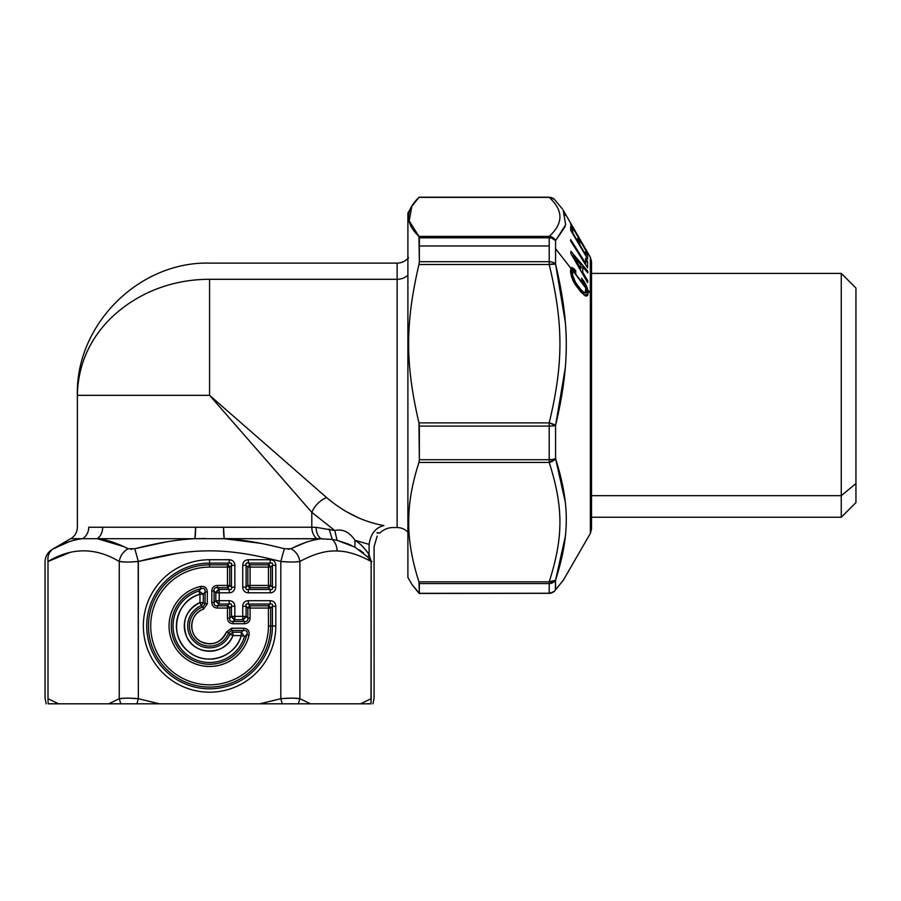 <?xml version="1.0" encoding="UTF-8"?>
<svg xmlns="http://www.w3.org/2000/svg" width="901" height="901" viewBox="0 0 901 901"><rect width="100%" height="100%" fill="white"/><g stroke="black" fill="none" stroke-linecap="round" stroke-linejoin="round"><path stroke-width="1.35" d="M199.966 602.589C186.011 610.078 181.54 621.341 186.541 636.365C194.278 656.243 225.892 655.703 232.954 635.577L241.299 635.577C235.578 657.764 205.113 666.796 188.219 651.31C168.115 635.96 175.425 600.404 199.966 594.232L199.966 602.589L199.966 594.232A33.146 33.146 0 0 0 186.135 649.407A33.146 33.146 0 0 0 241.299 635.577L241.299 632.198L244.531 636.557L241.299 635.577L244.531 636.557A36.524 36.524 0 0 1 183.748 651.795A36.524 36.524 0 0 1 198.986 591L199.966 594.232L198.986 591L203.333 594.232L199.966 594.232L203.333 594.232L203.333 602.589L199.966 602.589L203.333 602.589L201.25 605.709L199.966 602.589L201.25 605.709A21.894 21.894 0 0 0 194.087 641.444A21.894 21.894 0 0 0 229.823 634.293L232.954 632.198L241.299 632.198L241.299 635.577L232.954 635.577L232.954 632.198L232.954 635.577L229.823 634.293L232.954 635.577A25.273 25.273 0 0 1 191.699 643.832A25.273 25.273 0 0 1 199.966 602.589M241.299 632.198L243.563 630.452C246.694 630.182 247.798 631.567 246.863 634.597L244.531 636.557L241.299 632.198L232.954 632.198L231.748 630.452L243.563 630.452L241.299 632.198M198.986 591A36.524 36.524 0 0 0 183.748 651.795A36.524 36.524 0 0 0 244.531 636.557L246.863 634.597A38.27 38.27 0 0 1 171.415 628.864A38.27 38.27 0 0 1 200.946 588.68L198.986 591L200.946 588.68C203.964 587.745 205.349 588.837 205.079 591.968L203.333 594.232L198.986 591M203.333 602.611L205.079 603.783L203.333 602.589L203.333 594.232L205.079 591.968L205.079 603.783L202.838 606.97A20.16 20.16 0 0 0 195.326 640.217A20.16 20.16 0 0 0 228.572 632.705L229.823 634.293L228.572 632.705L231.748 630.452L232.931 632.209M202.838 606.97L201.25 605.709L202.838 606.97L205.079 603.783L205.079 591.968C205.349 588.849 203.964 587.745 200.946 588.68A38.27 38.27 0 0 0 206.678 664.116A38.27 38.27 0 0 0 246.863 634.597C247.786 631.567 246.694 630.193 243.563 630.452L243.563 628.211C247.786 628.56 249.611 630.858 249.048 635.104L246.863 634.597L249.048 635.104A40.522 40.522 0 0 1 169.174 629.033A40.522 40.522 0 0 1 200.439 586.483L200.946 588.68L200.439 586.483C204.673 585.932 206.971 587.756 207.331 591.968L205.079 591.968L207.331 591.968L207.331 603.783L205.079 603.783L207.331 603.783L203.581 609.087L202.838 606.97L203.581 609.087A17.907 17.907 0 0 0 196.914 638.618A17.907 17.907 0 0 0 226.444 631.95L231.748 628.211L243.563 628.211L243.563 630.452L231.748 630.452L231.748 628.211L231.748 630.452L228.572 632.705L226.444 631.95L228.572 632.705A20.16 20.16 0 0 1 195.326 640.217A20.16 20.16 0 0 1 202.838 606.97M229.823 634.293A21.894 21.894 0 0 1 194.087 641.444A21.894 21.894 0 0 1 201.25 605.709L201.25 605.709M250.095 618.086C249.881 621.634 248.012 623.503 244.464 623.717L244.464 621.465C246.975 621.724 248.102 620.609 247.843 618.086L250.095 618.086L250.095 608.062L268.43 608.062L268.43 625.958A58.858 58.858 0 0 1 209.573 684.828A58.858 58.858 0 0 1 150.715 625.958A58.858 58.858 0 0 1 209.573 567.101L227.48 567.101L227.48 585.447L217.445 585.447L217.445 587.689C214.934 587.429 213.807 588.556 214.066 591.067L211.814 591.067C212.028 587.531 213.909 585.65 217.445 585.447C213.909 585.65 212.028 587.531 211.814 591.067L211.814 602.431L214.066 602.431C213.807 604.943 214.934 606.069 217.445 605.81L217.445 608.062C213.909 607.848 212.028 605.968 211.814 602.431C212.028 605.968 213.909 607.848 217.445 608.062L227.48 608.062L227.48 618.086L229.732 618.086C229.462 620.609 230.588 621.724 233.1 621.465L233.1 623.717C229.564 623.503 227.694 621.634 227.48 618.086C227.694 621.634 229.564 623.503 233.1 623.717L244.464 623.717C248.012 623.503 249.881 621.634 250.095 618.086L247.843 618.086L247.843 608.062L250.095 608.062L250.095 605.81L268.43 605.81L268.43 608.062L270.683 608.062L270.683 625.958A61.11 61.11 0 0 1 209.573 687.069A61.11 61.11 0 0 1 148.462 625.958A61.11 61.11 0 0 1 209.573 564.848L209.573 567.101A58.858 58.858 0 0 0 150.715 625.958A58.858 58.858 0 0 0 209.573 684.828A58.858 58.858 0 0 0 268.43 625.958L270.683 625.958L268.43 625.958L268.43 605.81L270.176 604.064L268.43 605.81L250.095 605.81L250.095 608.062L247.843 608.062L246.097 606.317L247.843 608.062L247.843 618.086C248.102 620.609 246.987 621.735 244.464 621.465L244.464 623.717L233.1 623.717L233.1 621.465L244.464 621.465L242.729 619.719A4.404 2.838 -45 0 0 246.097 616.352L247.843 618.086L246.097 616.352L246.097 606.317L242.729 606.317C242.943 602.78 244.813 600.911 248.349 600.685L270.176 600.685C273.713 600.911 275.582 602.78 275.807 606.317L275.807 625.958A66.235 66.235 0 0 1 209.573 692.193A66.235 66.235 0 0 1 143.349 625.958A66.235 66.235 0 0 1 209.573 559.735L209.573 564.848L227.48 564.848L227.48 567.101L229.732 567.101L229.732 585.447L227.48 585.447L227.48 587.689L217.445 587.689L217.445 585.447L229.732 585.447L231.467 587.182L229.732 585.447L229.732 567.101L227.48 567.101L227.48 564.848L229.226 563.102L227.48 564.848L209.573 564.848A61.11 61.11 0 0 0 148.462 625.958A61.11 61.11 0 0 0 209.573 687.069A61.11 61.11 0 0 0 270.683 625.958L272.429 625.958A62.856 62.856 0 0 1 209.573 688.814A62.856 62.856 0 0 1 146.717 625.958A62.856 62.856 0 0 1 209.573 563.102L229.226 563.102L229.226 559.735C232.751 559.949 234.632 561.83 234.846 565.355L234.846 587.182C234.632 590.718 232.751 592.588 229.226 592.813L215.812 592.813L214.066 591.067L214.066 602.431L211.814 602.431L211.814 591.067L214.066 591.067C213.807 588.556 214.934 587.429 217.445 587.689L219.191 589.434A4.404 2.838 135 0 0 215.812 592.813L215.812 600.685A4.404 2.838 45 0 0 219.191 604.064L217.445 605.81L227.48 605.81L227.48 608.062L229.732 608.062L229.732 618.086L227.48 618.086L227.48 605.81L229.226 604.064L227.48 605.81L217.445 605.81C214.934 606.069 213.807 604.943 214.066 602.431L215.812 600.685L214.066 602.431L214.066 591.067L215.812 592.813L219.191 589.434L217.445 587.689L227.48 587.689L227.48 567.101L209.573 567.101L209.573 563.102A62.856 62.856 0 0 0 146.717 625.958A62.856 62.856 0 0 0 209.573 688.814A62.856 62.856 0 0 0 272.429 625.958L270.683 625.958L270.683 608.062L250.095 608.062L250.095 618.086M231.748 628.211L226.444 631.95C220.903 642.987 212.388 646.208 200.923 641.636C187.566 635.149 189.345 613.322 203.581 609.087L207.331 603.783L207.331 591.968C206.971 587.756 204.673 585.932 200.439 586.483A40.522 40.522 0 0 0 206.509 666.368A40.522 40.522 0 0 0 249.048 635.104C249.611 630.858 247.786 628.56 243.563 628.211L231.748 628.211M250.095 585.447L250.095 567.101L268.43 567.101L268.43 585.447L247.843 585.447L247.843 567.101L250.095 567.101L250.095 587.689L250.095 585.447L268.43 585.447L268.43 587.689L250.095 587.689L248.349 589.434L250.095 587.689L268.43 587.689L268.43 585.447L270.683 585.447L268.43 585.447L268.43 567.101L270.683 567.101L270.683 585.447L272.429 587.182L270.683 585.447L270.683 567.101L268.43 567.101L268.43 564.848L268.43 567.101L250.095 567.101L250.095 564.848L268.43 564.848L270.176 563.102L268.43 564.848L250.095 564.848L250.095 567.101L247.843 567.101L247.843 585.447L250.095 585.447M231.467 616.352A4.404 2.838 45 0 0 234.846 619.719L233.1 621.465C230.588 621.735 229.462 620.609 229.732 618.086L231.467 616.352L229.732 618.086L229.732 608.062L217.445 608.062L217.445 605.81L219.191 604.064L229.226 604.064L229.226 600.685C232.751 600.911 234.632 602.78 234.846 606.317L234.846 619.719L242.729 619.719L244.464 621.465L233.1 621.465L234.846 619.719L231.467 616.352L246.097 616.352L242.729 619.719L242.729 606.317L246.097 606.317L246.097 616.352L242.729 616.352L242.729 619.719L234.846 619.719L234.846 616.352L231.467 616.352L231.467 606.317L231.467 616.352M270.683 608.062L272.429 606.317L272.429 625.958L275.807 625.958L272.429 625.958L272.429 606.317L270.683 608.062A2.94 1.892 45 0 0 268.43 605.81L268.43 605.81M271.764 603.94L272.553 604.729M250.095 605.81L248.349 604.064L270.176 604.064L270.176 600.685L270.176 604.064L248.349 604.064L250.095 605.81A2.94 1.892 -45 0 0 247.843 608.062L247.843 608.062M245.973 604.729L246.761 603.94M229.732 608.062L231.467 606.317L229.732 608.062A2.94 1.892 45 0 0 227.48 605.81L227.48 605.81M230.814 603.94L231.591 604.729M219.191 604.064L215.812 600.685L219.191 600.685L219.191 604.064L219.191 600.685L229.226 600.685L229.226 604.064L219.191 604.064M227.48 587.689L229.226 589.434L219.191 589.434L219.191 600.685L215.812 600.685L215.812 592.813L219.191 592.813L219.191 589.434L229.226 589.434L227.48 587.689A2.94 1.892 135 0 0 229.732 585.447L229.732 585.447M231.591 588.781L230.814 589.558M229.732 567.101L231.467 565.355L231.467 587.182L234.846 587.182L231.467 587.182L231.467 565.355L229.732 567.101A2.94 1.892 45 0 0 227.48 564.848L227.48 564.848M230.814 562.99L231.591 563.767M246.097 565.355L247.843 567.101L246.097 565.355L246.097 587.182L246.097 565.355L242.729 565.355L246.097 565.355C245.601 563.362 246.356 562.618 248.349 563.102L270.176 563.102L270.176 559.735C273.713 559.949 275.582 561.83 275.807 565.355L275.807 587.182C275.582 590.718 273.713 592.588 270.176 592.813L248.349 592.813C244.824 592.599 242.943 590.718 242.729 587.182L242.729 565.355C242.943 561.83 244.813 559.949 248.349 559.735L270.176 559.735L270.176 563.102L248.349 563.102L250.095 564.848L248.349 563.102L248.349 559.735L248.349 563.102M247.843 585.447L246.097 587.182L247.843 585.447A2.94 1.892 -135 0 0 250.095 587.689L250.095 587.689M246.761 589.558L245.973 588.77M268.43 587.689L270.176 589.434L248.349 589.434L248.349 592.813L248.349 589.434L270.176 589.434L268.43 587.689A2.94 1.892 135 0 0 270.683 585.447L270.683 585.447M272.553 588.781L271.764 589.558M270.683 567.101L272.429 565.355L272.429 587.182L275.807 587.182L272.429 587.182L272.429 565.355L270.683 567.101A2.94 1.892 45 0 0 268.43 564.848L268.43 564.848M271.764 562.99L272.553 563.767M245.973 563.767L246.761 562.99M250.095 564.848A2.94 1.892 -45 0 0 247.843 567.101L247.843 567.101M48.158 703.816C45.489 703.816 45.489 703.816 48.158 703.816L48.001 698.703C44.036 697.971 44.036 697.971 48.001 698.703L48.158 703.816L58.554 703.816L48.158 703.816M124.529 561.976L119.247 561.481C120.25 555.726 123.212 551.48 128.145 548.754L134.812 548.754L138.326 561.481L178.421 553.113L138.326 561.481L130.352 561.976L138.326 561.481L138.326 698.703L159.432 703.816L120.813 703.816L119.247 698.703C123.628 697.971 129.981 697.971 138.326 698.703L136.918 703.816L138.326 698.703L130.352 698.207L137.098 698.59M299.481 561.548L294.616 561.976L299.898 561.481L299.898 698.703L310.451 703.816L282.238 703.816L280.819 698.703C289.165 697.971 295.517 697.971 299.898 698.703L298.332 703.816L299.898 698.703L294.616 698.207L299.346 698.613M288.354 698.219L285.482 698.354M124.158 698.219L122.131 698.343M125.036 698.196L119.247 698.703L108.694 703.816L58.554 703.816L48.001 698.703L48.001 561.481C44.036 562.201 44.036 562.201 48.001 561.481L48.001 698.703C44.036 697.971 44.036 697.971 48.001 698.703L58.554 703.816L108.694 703.816L119.247 698.703L120.813 703.816L108.694 703.816L136.918 703.816L138.326 698.703L138.191 561.492M119.428 698.669L124.529 698.207M272.429 606.317L275.807 606.317L272.429 606.317C272.924 604.323 272.17 603.569 270.176 604.064M248.349 604.064L248.349 600.685L248.349 604.064C246.356 603.569 245.601 604.323 246.097 606.317M231.467 606.317L234.846 606.317L231.467 606.317C231.962 604.323 231.219 603.569 229.226 604.064M229.226 589.434L229.226 592.813L229.226 589.434C231.219 589.93 231.962 589.175 231.467 587.182M231.467 565.355L234.846 565.355L231.467 565.355C231.962 563.362 231.219 562.618 229.226 563.102L209.573 563.102L209.573 559.735L229.226 559.735L229.226 563.102M246.097 587.182L242.729 587.182L246.097 587.182C245.601 589.175 246.356 589.93 248.349 589.434M270.176 589.434L270.176 592.813L270.176 589.434C272.17 589.93 272.924 589.175 272.429 587.182M272.429 565.355L275.807 565.355L272.429 565.355C272.924 563.362 272.17 562.618 270.176 563.102M52.483 549.25L53.384 548.754C49.206 551.48 47.415 555.726 48.001 561.481C44.036 562.201 44.036 562.201 48.001 561.481C71.742 547.301 95.495 547.301 119.247 561.481L119.247 698.703L119.247 561.481L125.036 561.987M289.39 698.196L280.819 698.703L282.238 703.816L259.713 703.816L280.819 698.703L280.819 561.481L289.39 561.987M288.793 561.976L280.819 561.481L280.819 698.703L259.713 703.816L282.238 703.816M371.144 698.703L370.998 703.816L360.591 703.816L371.144 698.703C375.109 697.971 375.109 697.971 371.144 698.703C375.109 697.971 375.109 697.971 371.144 698.703L360.591 703.816L370.998 703.816L371.144 561.481L371.144 698.703C375.109 697.971 375.109 697.971 371.144 698.703M138.326 698.703L159.432 703.816L259.713 703.816L120.813 703.816M298.332 703.816L360.591 703.816L310.451 703.816L299.898 698.703L299.898 561.481C295.517 562.201 289.165 562.201 280.819 561.481L284.333 548.754L291.012 548.754C295.945 551.48 298.907 555.726 299.898 561.481C313.875 553.89 326.263 550.398 337.064 551.018C346.975 551.029 358.339 554.52 371.144 561.481C375.109 562.201 375.109 562.201 371.144 561.481L367.766 557.021L371.144 561.481C358.339 554.52 346.975 551.029 337.064 551.018C326.263 550.398 313.875 553.89 299.898 561.481C298.907 555.726 295.945 551.48 291.012 548.754C302.263 543.066 312.275 539.744 321.038 538.787L332.266 539.451C335.409 542.447 337.008 546.299 337.064 551.018C337.008 546.299 335.409 542.447 332.266 539.451L337.098 540.341L354.859 547.098L367.766 557.021L354.859 547.098L367.766 557.021L371.144 561.481C375.109 562.201 375.109 562.201 371.144 561.481L371.167 561.289C375.098 561.999 375.098 561.999 371.167 561.289C375.098 561.999 375.098 561.999 371.167 561.289L367.766 557.021L369.106 554.678L367.766 557.021M370.998 703.816C373.667 703.816 373.667 703.816 370.998 703.816M122.232 561.841L124.023 561.954M165.829 541.985L134.812 548.754L138.326 561.481C193.963 547.301 225.182 547.29 280.819 561.481C225.182 547.29 193.963 547.301 138.326 561.481C129.981 562.201 123.628 562.201 119.247 561.481C95.495 547.301 71.742 547.301 48.001 561.481L68.994 552.865L48.001 561.481C47.415 555.726 49.206 551.48 53.384 548.754C64.14 542.92 73.905 539.564 82.689 538.697L97.353 538.697L123.674 546.569M242.729 565.355L242.729 587.182C242.943 590.718 244.824 592.599 248.349 592.813L270.176 592.813C273.713 592.588 275.582 590.718 275.807 587.182L275.807 565.355C275.582 561.83 273.713 559.949 270.176 559.735L248.349 559.735C244.813 559.949 242.943 561.83 242.729 565.355M209.573 559.735A66.235 66.235 0 0 0 143.349 625.958A66.235 66.235 0 0 0 209.573 692.193A66.235 66.235 0 0 0 275.807 625.958L275.807 606.317C275.582 602.78 273.713 600.911 270.176 600.685L248.349 600.685C244.813 600.911 242.943 602.78 242.729 606.317L242.729 616.352L234.846 616.352L234.846 606.317C234.632 602.78 232.751 600.911 229.226 600.685L219.191 600.685L219.191 592.813L229.226 592.813C232.751 592.588 234.632 590.718 234.846 587.182L234.846 565.355C234.632 561.83 232.751 559.949 229.226 559.735L209.573 559.735M285.482 561.83L288.354 561.954M221.319 538.629L321.038 538.787C312.275 539.744 302.263 543.066 291.012 548.754L284.333 548.754C262.022 542.92 241.986 539.564 224.225 538.697L97.353 538.697A13.222 10.688 90 0 0 102.691 527.243L195.618 527.243A13.222 1.397 -90 0 1 194.92 538.697C177.159 539.564 157.123 542.92 134.812 548.754L128.145 548.754C116.578 542.92 106.318 539.564 97.342 538.697L224.225 538.697C241.986 539.564 262.022 542.92 284.333 548.754L280.819 561.481M130.994 549.295L131.839 549.261M137.842 547.966L165.784 541.997M165.547 542.03L137.324 548.09M120.531 545.161L112.141 541.985M83.219 538.663L70.751 538.697L82.689 538.697C86.575 536.061 88.591 532.243 88.737 527.243L102.691 527.243C102.556 532.243 100.777 536.061 97.353 538.697C106.318 539.564 116.578 542.92 128.145 548.754C123.212 551.48 120.25 555.726 119.247 561.481M68.566 541.94L52.393 549.295C47.685 552.234 45.23 556.469 45.05 562.021L45.05 698.162L46.188 703.816M315.001 539.823L319.652 538.978M205.451 538.516L194.92 538.697L195.618 527.243L223.527 527.254L224.225 538.697L261.087 543.393M288.162 549.295L288.962 549.261M293.152 547.673L299.121 544.947M363.587 552.944L359.6 549.993M305.777 542.391L292.127 548.18M322.749 538.764L316.915 538.697C313.638 536.061 311.937 532.243 311.802 527.254L316.116 527.344C316.161 532.333 317.794 536.151 321.038 538.787C317.805 536.151 316.161 532.333 316.116 527.344L334.767 530.52L337.098 540.341L332.266 539.451L329.169 529.045L332.266 539.451L321.038 538.787C317.794 536.151 316.161 532.333 316.116 527.344L311.802 527.254A13.222 10.226 -90 0 0 316.915 538.697L224.225 538.697A13.222 1.397 90 0 1 223.527 527.254L311.802 527.243L311.802 512.32L334.767 530.52L337.098 540.341L348.383 544.024M367.101 551.592L361.965 545.927L367.112 551.615M354.994 540.307C359.803 543.145 364.5 547.932 369.106 554.678L371.144 561.481L369.106 554.678C364.5 547.932 359.803 543.145 354.994 540.307L354.859 547.098L354.994 540.307L369.106 544.373L369.106 554.678L369.106 544.373C375.683 547.301 375.683 547.301 369.106 544.373C375.683 547.301 375.683 547.301 369.106 544.373L354.994 540.307C349.419 532.007 342.673 528.741 334.767 530.52C342.673 528.741 349.419 532.007 354.994 540.307M97.353 538.697L82.689 538.697A13.222 12.085 -90 0 0 88.737 527.243L311.802 527.243L311.802 512.32L281.709 477.868M332.266 539.451L337.098 540.341L334.767 530.52L316.116 527.344M351.018 545.173L337.098 540.341M377.147 532.987L379.839 532.987L378.127 532.728M371.302 561.323L371.978 561.436M292.127 467.45L326.579 497.555C344.272 512.568 363.373 521.904 383.871 525.553C363.373 521.904 344.272 512.568 326.579 497.555L209.573 395.325L209.573 279.299C182.295 279.22 143.743 286.845 111.105 317.895C89.255 339.564 78.004 365.378 77.362 395.325L209.573 395.325L311.802 512.32L209.573 395.325L77.362 395.325C78.004 365.378 89.255 339.564 111.105 317.895C143.743 286.845 182.295 279.22 209.573 279.299L209.573 395.325L326.579 497.555C319.742 500.573 314.821 505.495 311.802 512.32L334.767 530.52M369.106 544.373C375.683 547.301 375.683 547.301 369.106 544.373C370.671 533.831 375.593 527.558 383.871 525.553C396.158 528.121 396.158 528.121 383.871 525.553C396.158 528.121 396.158 528.121 383.871 525.553L383.049 525.396M358.069 517.602L345.77 511.351M408.558 532.987C405.574 529.45 401.767 527.637 397.138 527.535L397.138 263.115L397.138 279.299L209.573 279.299L397.138 279.299L397.138 527.535L393.174 527.535C388.027 527.614 383.578 529.428 379.839 532.998L377.147 532.581C377.147 537.39 377.147 537.39 377.147 532.581M372.969 703.816L374.095 698.162L374.095 546.625L377.147 536.106M326.579 497.555L295.596 470.48M284.739 481.337L311.802 512.32M397.138 279.299A14.686 12.896 180 0 0 407.894 275.188A14.686 12.896 0 0 1 397.138 279.299M580.773 268.689L573.171 255.681L580.785 264.68L580.773 268.689L580.785 264.68L573.171 255.681L580.773 268.689L579.647 268.689L580.773 268.689M407.894 235.195L407.894 517.962L408.772 518.987C408.187 538.066 411.588 559.003 418.954 581.821L549.205 581.821L549.205 583.589L419.348 583.589L418.954 581.821L419.348 593.32L549.205 593.32L419.269 593.466M572.146 255.681L573.171 255.681L572.146 255.681M419.269 197.184L549.205 197.184L419.348 197.33M418.954 593.252L411.825 584.31L419.348 593.32L419.348 583.589L549.205 583.589L549.205 593.32A7.343 7.197 -0 0 0 555.568 589.716A7.343 6.938 46 0 1 554.306 591.405L549.205 593.466M411.588 583.871L407.894 577.485L407.894 213.165L411.836 206.34L409.2 220.914L418.954 236.4L549.205 236.4L549.205 237.808L419.348 237.808L418.954 236.4L419.348 261.707L549.205 261.707L549.205 264.5L418.954 264.5L419.348 261.707L418.954 264.5C405.191 323.605 405.202 363.79 418.954 422.896L549.205 422.896L549.205 426.083L419.348 426.083L418.954 422.896L419.348 459.701L549.205 459.701L549.205 462.427L418.954 462.427L419.348 459.701L418.954 462.427C412.32 482.959 408.93 501.812 408.772 518.987L407.894 517.962M418.954 197.387L549.205 197.387C563.497 210.395 563.497 223.403 549.205 236.4L418.954 236.4C405.191 223.403 405.191 210.395 418.954 197.387L411.825 206.34M585.796 288.106L581.742 280.436L581.652 278.206L586.146 285.257L587.351 288.399L585.841 288.399L587.351 288.399L588.049 292.949L587.429 295.652L585.999 296.125L580.785 291.879L573.948 282.34L575.502 282.362L580.942 289.683L584.017 292.397L585.706 292.206L585.796 288.106L585.301 292.566L581.505 292.656L584.738 292.656L580.717 291.8L583.138 291.8L582.102 290.888L579.962 290.888L582.102 290.888L580.942 289.683L578.971 289.683L580.942 289.683L579.14 287.532L577.35 287.532L579.14 287.532L577.755 285.73L576.066 285.73L577.755 285.73L576.561 284.04L574.962 284.04L576.561 284.04L575.502 282.362L573.96 282.362L572.867 280.245L570.502 270.976L573.43 270.998L572.653 271.865L572.608 275.109L575.502 282.362L574.601 280.785L573.149 280.785L574.601 280.785L573.881 279.265L572.439 279.265L573.881 279.265L573.306 277.823L571.865 277.823L573.306 277.823L572.867 276.427L571.38 276.427L572.867 276.427L572.608 275.109L571.031 275.109L572.608 275.109L572.484 273.454L570.716 273.454L572.484 273.454L572.54 272.564L570.592 272.564L572.54 272.564L572.653 271.865L570.547 271.865L572.833 271.392L570.524 271.392L573.07 271.1L570.513 271.077L573.092 271.077L585.796 288.106M554.34 199.279A7.343 6.938 134 0 0 549.205 197.387L549.205 197.33M549.205 593.252L419.348 593.32M555.343 590.121L555.568 580.165A7.343 6.848 180 0 1 549.205 583.589L549.205 581.821A7.343 4.922 18.7 0 0 555.568 580.165L555.568 589.716L563.204 580.424L555.568 589.716A7.343 7.197 180 0 1 549.205 593.32L549.205 583.589A7.343 6.848 0 0 0 555.568 580.165L549.205 581.821L418.954 581.821C411.588 559.003 408.187 538.066 408.772 518.987C408.93 501.812 412.32 482.959 418.954 462.427L549.205 462.427C563.497 507.342 563.497 536.895 549.205 581.821C563.497 536.895 563.497 507.342 549.205 462.427L549.205 459.701A7.343 2.343 0 0 0 555.568 458.53A7.343 4.922 161.3 0 1 549.205 462.427L555.568 458.53C569.86 504.459 569.86 534.867 555.568 580.165L565.31 536.545M419.348 459.701L419.348 426.083L549.205 426.083L549.205 459.701L419.348 459.701M565.242 501.913L555.568 458.53L555.568 425.52A7.343 1.115 180 0 1 549.205 426.083L549.205 422.896A7.343 2.005 14.3 0 1 555.568 425.52L555.568 458.53A7.343 2.343 180 0 1 549.205 459.701L549.205 426.083A7.343 1.115 0 0 0 555.568 425.52L549.205 422.896L418.954 422.896C405.202 363.79 405.191 323.605 418.954 264.5L549.205 264.5C563.508 324.09 563.497 363.328 549.205 422.896C563.497 363.328 563.508 324.09 549.205 264.5L549.205 261.707A7.343 4.854 0 0 1 555.568 264.128A7.343 2.005 165.7 0 0 549.205 264.5L555.568 264.128C569.86 324.518 569.86 364.905 555.568 425.52L565.242 368.115M565.4 215.238L563.204 210.226L565.659 224.743L555.568 240.68A7.343 5.733 180 0 0 549.205 237.808L549.205 236.4A7.343 6.938 46 0 1 555.568 240.68L549.205 236.4C563.497 223.403 563.497 210.395 549.205 197.387L554.306 199.245L549.205 197.184M419.348 245.973L419.348 237.808L549.205 237.808L549.205 245.973L419.348 245.973L549.205 245.973L549.205 261.707L419.348 261.707L419.348 245.973M565.31 322.209L555.568 264.128L555.568 248.687L570.874 268.284L571.347 276.337L575.221 284.479L580.785 291.879L585.999 296.125L587.429 295.652L584.884 295.652L587.429 295.652L587.835 294.785L583.668 294.785L587.835 294.785L588.049 292.949L581.776 292.949L588.049 292.949L587.959 291.44L585.965 291.44L587.959 291.44L587.722 289.919L586.022 289.919L587.7 289.829L590.346 293.219L590.346 257.236L590.346 293.219L587.7 289.829L586.81 286.856L585.436 286.856L586.81 286.856L586.146 285.257L584.805 285.257L586.146 285.257L585.335 283.669L583.983 283.669L585.335 283.669L584.377 282.036L582.924 282.036L584.377 282.036L583.296 280.391L581.742 280.391L583.296 280.391L581.652 278.206L581.742 280.436L585.492 287.002L573.43 270.998L570.502 270.998L571.606 267.507L575.728 270.773L575.818 273.003L573.43 270.998L575.818 273.003L575.728 270.773L570.524 270.773L575.728 270.773L574.647 269.512L570.603 269.512L574.647 269.512L573.667 268.475L570.795 268.475L573.667 268.475L571.099 267.845L572.169 267.518L570.874 268.284L555.568 248.687L555.568 264.128A7.343 4.854 180 0 0 549.205 261.707L549.205 237.808A7.343 5.733 0 0 1 555.568 240.68L555.568 248.687L555.568 240.68L565.164 226.511M570.626 240.894L570.693 239.61L585.673 263.362L585.594 258.35L587.565 261.504L587.565 267.8L570.626 240.894L587.565 267.8L587.565 261.504L585.706 261.504L587.565 261.504L585.594 258.35L585.673 263.362L584.783 263.362L585.673 263.362L570.693 239.61L570.626 240.894M581.663 272.192L582.722 272.192L587.756 280.864L586.619 280.864L587.756 280.864L587.632 282.655L570.885 253.519L570.885 251.289L587.643 271.043L587.756 272.857L582.722 266.842L582.722 272.192L581.663 272.192M580.807 266.842L582.722 266.842L580.807 266.842M586.247 271.043L587.643 271.043L586.247 271.043M587.689 258.857L587.689 257.945M570.558 224.067L587.497 253.384L570.558 224.067M585.751 254.735L587.632 254.735L587.643 258.925L570.705 230.374L570.705 226.286L572.676 229.597L572.743 232.92L577.834 241.491L577.789 238.438L579.771 241.783L579.816 244.835L585.751 254.825L585.65 251.402L587.632 254.735L585.751 254.735M577.473 241.783L579.771 241.783L577.473 241.783M570.784 229.597L572.676 229.597L570.784 229.597M554.306 199.245L562.551 209.133M587.756 280.864L582.722 272.192L582.722 266.842L587.756 272.857L587.643 271.043L570.885 251.289L570.885 253.519L587.632 282.655L587.756 280.864M587.643 258.925L587.632 254.735L585.65 251.402L585.751 254.825L579.816 244.835L579.771 241.783L577.789 238.438L577.834 241.491L572.743 232.92L572.676 229.597L570.705 226.286L570.705 230.374L587.643 258.925M590.346 293.219L590.346 533.415L590.346 293.219A8.819 6.521 0 0 1 591.529 296.474A8.819 6.521 180 0 0 590.346 293.219M563.452 579.996L554.306 591.405M591.529 261.639L591.529 529.011L591.529 261.639L590.346 257.236L563.204 210.226M591.529 273.397L841.264 273.397L855.95 288.083L855.95 483.567L841.264 495.663L841.264 273.397L841.264 495.663L591.529 495.663L841.264 495.663L841.264 517.253L841.264 495.663L855.95 483.567L855.95 307.072M855.95 483.567L855.95 502.567L841.264 517.253L591.529 517.253M408.558 257.663C405.574 261.2 401.767 263.013 397.138 263.115L209.573 263.115C138.923 261.29 75.538 324.675 77.362 395.325L77.362 527.243C77.249 531.736 75.391 535.329 71.798 538.021L52.393 549.295M591.529 529.011L590.346 533.415L563.204 580.413"/></g></svg>
